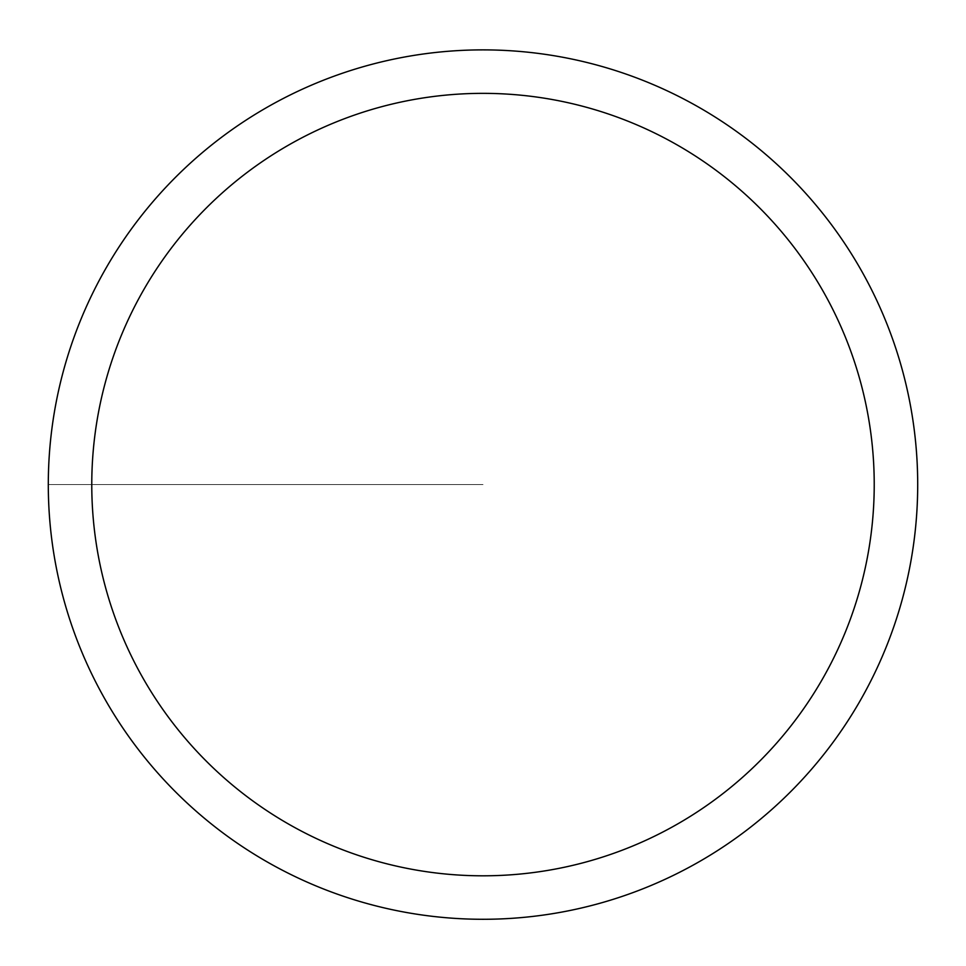 <?xml version="1.0" encoding="UTF-8"?>
<svg xmlns="http://www.w3.org/2000/svg" width="966" height="966" viewBox="0 0 966 966"><rect width="100%" height="100%" fill="white"/><g stroke="black" fill="none" stroke-linecap="round" stroke-linejoin="round"><path stroke-width="0.72" stroke-dasharray="4.83 3.62" d="M48.3 484.582A434.7 434.7 0 0 0 700.35 861.044A434.7 434.7 0 0 0 700.35 108.12A434.7 434.7 0 0 0 48.3 484.582L483 484.582L48.3 484.582M483 49.882A434.7 434.7 0 0 0 48.3 484.582A434.7 434.7 0 0 0 483 919.282A434.7 434.7 0 0 0 917.7 484.582A434.7 434.7 0 0 0 483 49.882A434.7 434.7 0 0 0 48.3 484.582A434.7 434.7 0 0 0 483 919.282A434.7 434.7 0 0 0 917.7 484.582A434.7 434.7 0 0 0 483 49.882"/><path stroke-width="1.45" d="M48.3 484.582A434.7 434.7 0 0 1 700.35 108.12A434.7 434.7 0 0 1 700.35 861.044A434.7 434.7 0 0 1 48.3 484.582M91.77 484.582A391.23 391.23 0 0 0 678.615 823.394A391.23 391.23 0 0 0 678.615 145.769A391.23 391.23 0 0 0 91.77 484.582M917.7 484.582A434.7 434.7 0 0 1 265.65 861.044A434.7 434.7 0 0 1 265.65 108.12A434.7 434.7 0 0 1 917.7 484.582"/></g></svg>
